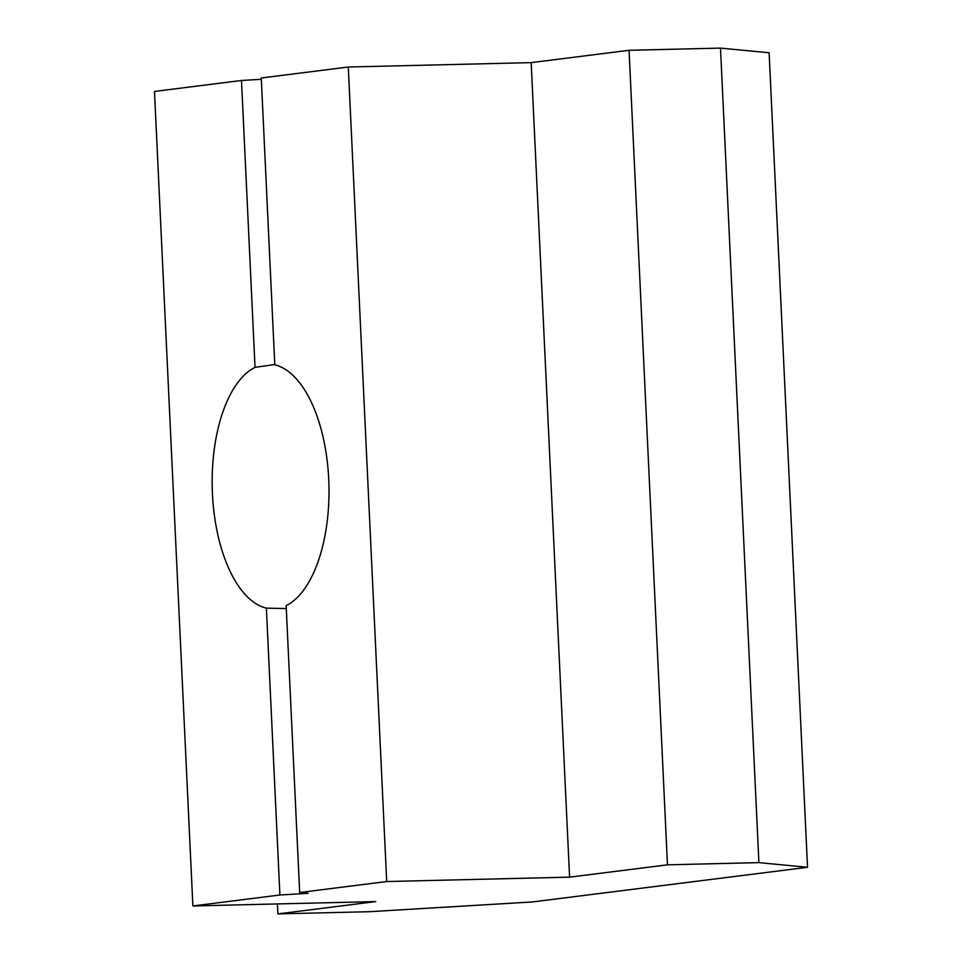 <?xml version="1.0" encoding="UTF-8"?>
<svg xmlns="http://www.w3.org/2000/svg" width="962" height="962" viewBox="0 0 962 962"><rect width="100%" height="100%" fill="white"/><g stroke="black" fill="none" stroke-linecap="round" stroke-linejoin="round"><path stroke-width="1.44" d="M720.502 48.1L758.91 862.625L807.527 867.291L769.119 52.766L720.502 48.1L629.052 50.301L531.18 62.626L348.292 67.015L261.267 77.982L274.795 364.851A122.427 58.369 88.6 0 1 328.727 479.172A122.427 58.369 88.6 0 1 286.147 605.651L299.675 892.508L308.08 893.313L279.906 894.997L266.378 608.14A122.427 58.369 88.6 0 1 212.446 493.819A122.427 58.369 88.6 0 1 255.026 367.34L274.783 364.526M286.291 608.573L266.378 608.14M255.026 367.34L241.498 80.471L154.473 91.438L192.881 905.963L375.781 901.574L277.898 913.9L277.429 903.931M261.327 79.293L241.498 80.471M277.898 913.9L369.348 911.699L532.311 901.959L807.527 867.291M758.91 862.625L667.472 864.826L629.052 50.301M667.472 864.826L569.588 877.152L531.18 62.626M569.588 877.152L386.7 881.541L348.292 67.015M279.906 894.997L192.881 905.963M386.7 881.541L299.675 892.508"/></g></svg>
